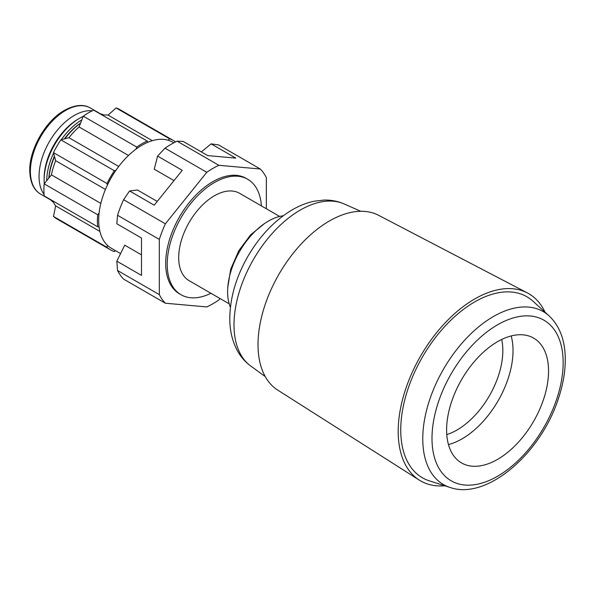 <?xml version="1.0" encoding="UTF-8"?>
<svg xmlns="http://www.w3.org/2000/svg" width="595" height="595" viewBox="0 0 595 595"><rect width="100%" height="100%" fill="white"/><g stroke="black" fill="none" stroke-linecap="round" stroke-linejoin="round"><path stroke-width="0.89" d="M266.352 208.756L266.352 177.622A82.883 47.853 120 0 0 260.298 169.002L218.893 165.306A82.883 47.853 120 0 0 206.785 172.297L165.38 223.809A82.883 47.853 120 0 0 159.326 239.413L159.326 294.614A82.883 47.853 120 0 0 165.38 303.227L123.611 279.114A82.883 47.853 120 0 1 117.55 270.502L116.828 261.168L141.491 275.403L141.491 238.03L116.828 223.794L117.55 215.293A82.883 47.853 120 0 1 123.611 199.689L129.569 190.95L137.482 190.013L157.251 201.43M174 180.597L154.231 169.181L157.601 156.083L165.016 148.185A82.883 47.853 120 0 1 177.124 141.194L183.082 141.372L207.744 155.607L235.776 158.106L211.113 143.871L218.529 144.89L260.298 169.002M201.355 151.918L211.113 143.871M210.935 293.276A66.67 38.489 -60 0 1 181.036 294.741L179.504 293.856A66.67 38.489 -60 0 1 165.693 263.332A66.67 38.489 -60 0 1 194.796 196.238A66.67 38.489 -60 0 1 246.174 178.381L247.706 179.266A66.67 38.489 -60 0 1 261.384 205.885M165.38 303.227L206.785 306.931A82.883 47.853 120 0 0 218.893 299.94L220.031 298.526M117.55 270.502L159.326 294.614M117.55 215.293L159.326 239.413M123.611 199.689L165.38 223.809M165.016 148.185L206.785 172.297M157.601 156.083L182.256 170.319L154.231 205.186L129.569 190.95M177.124 141.194L218.893 165.306M44.052 194.379A49.735 28.716 -60 0 1 39.047 176.388A49.735 28.716 -60 0 1 56.882 130.759A49.735 28.716 -60 0 1 92.292 110.819M96.576 111.838A49.735 28.716 -60 0 1 99.082 113.013A49.735 28.716 -60 0 1 100.243 113.749M50.568 199.794A49.735 28.716 -60 0 1 49.348 199.154A49.735 28.716 -60 0 1 47.072 197.57M44.305 183.736A50.456 29.133 -60 0 1 44.142 179.921L44.142 178.15A48.292 27.883 -60 0 1 78.287 119.007L79.819 118.122A50.456 29.133 -60 0 1 83.203 116.36M44.142 179.921A50.456 29.133 -60 0 1 79.819 118.122M99.7 113.638A50.456 29.133 -60 0 1 103.917 115.036M53.513 202.337A50.456 29.133 -60 0 1 50.196 199.377M46.693 180.761A50.456 29.133 -60 0 1 53.595 153.049M61.278 139.743A50.456 29.133 -60 0 1 81.827 119.915M48.842 178.091A49.013 28.3 -60 0 1 54.42 156.135M64.364 138.918A49.013 28.3 -60 0 1 80.585 123.113M48.939 177.965A50.456 29.133 -60 0 1 54.554 156.641M64.87 138.784A50.456 29.133 -60 0 1 80.526 123.254M120.569 253.589L111.362 248.271A61.263 35.373 -60 0 1 107.405 245.304A61.263 35.373 -60 0 1 99.097 226.933A61.263 35.373 -60 0 1 99.097 213.04A61.263 35.373 -60 0 1 107.405 185.067A61.263 35.373 -60 0 1 115.913 170.334A61.263 35.373 -60 0 1 135.98 149.152A61.263 35.373 -60 0 1 148.014 142.205A61.263 35.373 -60 0 1 168.08 140.219A61.263 35.373 -60 0 1 172.632 142.16L173.785 142.83M141.491 254.846L124.742 245.177L116.828 261.168M181.036 294.741A66.67 38.489 -60 0 1 167.225 264.217A66.67 38.489 -60 0 1 196.328 197.124A66.67 38.489 -60 0 1 247.706 179.266M229.209 303.829L189.143 280.691A50.456 29.133 -60 0 1 178.693 257.598A50.456 29.133 -60 0 1 200.716 206.822A50.456 29.133 -60 0 1 239.592 193.308L279.657 216.439M230.414 307.258A57.663 33.29 -60 0 1 227.617 291.728A57.663 33.29 -60 0 1 283.235 215.769M444.77 485.773A108.112 62.423 -60 0 1 419.274 480.098L277.694 390.082A100.942 58.28 -60 0 1 258.022 344.617A100.942 58.28 -60 0 1 301.271 243.905A100.942 58.28 -60 0 1 378.606 215.301L527.348 292.904A108.112 62.423 -60 0 1 545.013 312.152M419.274 480.098A108.112 62.423 -60 0 1 398.196 431.405A108.112 62.423 -60 0 1 444.524 323.531A108.112 62.423 -60 0 1 527.348 292.904M450.065 487.461L429.315 480.834A104.512 60.34 -60 0 1 400.747 429.94A104.512 60.34 -60 0 1 450.683 320.385A104.512 60.34 -60 0 1 533.008 301.234L549.126 315.886C559.508 325.815 564.878 339.76 565.25 357.736C565.473 370.752 563.168 384.452 558.326 398.843C540.736 453.435 487.015 500.492 450.065 487.461A99.841 57.641 -60 0 1 422.77 438.842A99.841 57.641 -60 0 1 470.481 334.182A99.841 57.641 -60 0 1 549.126 315.886M446.614 429.94A72.077 41.613 -60 0 1 478.075 357.402A72.077 41.613 -60 0 1 533.618 338.094A72.077 41.613 -60 0 1 544.663 395.846A72.077 41.613 -60 0 1 497.584 459.362A72.077 41.613 -60 0 1 461.541 462.932A72.077 41.613 -60 0 1 446.614 429.94M501.689 339.485A64.87 37.455 -60 0 1 456.96 430.029A64.87 37.455 -60 0 1 446.778 434.581M511.179 335.944A72.077 41.613 -60 0 1 462.055 438.857A72.077 41.613 -60 0 1 448.466 444.569M52.873 200.924A54.056 31.208 120 0 0 55.64 205.87L53.483 216.439A63.063 36.414 120 0 0 56.949 218.938L110.462 249.833A63.063 36.414 120 0 0 114.366 251.588L115.445 250.629M148.014 142.205L147.21 141.067L93.698 110.172A63.063 36.414 120 0 0 83.27 116.189L79.09 126.958A54.056 31.208 120 0 0 68.923 137.69L60.854 139.855A63.063 36.414 120 0 0 53.483 152.625L55.64 160.695A54.056 31.208 120 0 0 51.43 174.871L44.194 183.87A63.063 36.414 120 0 0 44.194 195.911L97.706 226.807L99.097 226.933M175.555 141.93A63.063 36.414 120 0 0 173.532 140.599L120.019 109.703A63.063 36.414 120 0 0 116.114 107.955L108.045 115.11A54.056 31.208 120 0 0 102.377 115.185M147.21 141.067A63.063 36.414 120 0 0 136.783 147.084L135.98 149.152M53.483 216.439L106.996 247.334A63.063 36.414 120 0 0 110.462 249.833M55.64 205.87L99.923 231.433M107.405 245.304L106.996 247.334M44.194 183.87L97.706 214.765A63.063 36.414 120 0 0 97.706 226.807M51.43 174.871L100.838 203.393M99.097 213.04L97.706 214.765M55.64 160.695L105.449 189.455M53.483 152.625L106.996 183.52L107.405 185.067M60.854 139.855L114.366 170.75A63.063 36.414 120 0 0 106.996 183.52M68.923 137.69L118.732 166.451M115.913 170.334L114.366 170.75M79.09 126.958L128.498 155.481M83.27 116.189L136.783 147.084M108.045 115.11L152.327 140.673M116.114 107.955L169.627 138.851L168.08 140.219M173.532 140.599A63.063 36.414 120 0 0 169.627 138.851M30.382 171.382A49.735 28.716 -60 0 1 52.092 121.335A49.735 28.716 -60 0 1 90.418 108.015C83.501 103.909 74.717 104.772 64.082 110.596C46.001 120.666 29.415 148.772 29.75 170.505C30.055 182.226 33.699 190.11 40.683 194.149A49.735 28.716 -60 0 1 30.382 171.382M233.999 324.84A93.698 54.093 -60 0 1 273.016 232.571A93.698 54.093 -60 0 1 344.111 203.929C337.7 201.14 330.939 199.861 323.814 200.084L314.517 201.155C306.418 202.821 298.497 206.004 290.769 210.719C273.871 221.236 259.665 236.297 248.152 255.895C236.222 276.608 230.101 297.366 229.789 318.154C229.722 330.061 232.162 340.757 237.122 350.247C240.484 356.524 244.976 361.745 250.599 365.903A93.698 54.093 -60 0 1 233.999 324.84M432 438.374A92.746 53.543 -60 0 1 530.368 316.005A92.746 53.543 -60 0 1 530.368 447.157A92.746 53.543 -60 0 1 432 438.374M40.683 194.149L49.348 199.154M90.418 108.015L99.082 113.013M264.604 223.497L250.621 234.839L238.811 250.688L230.726 269.141L227.796 287.259M250.599 365.903L265.258 376.605M344.111 203.929L360.711 211.27"/></g></svg>
